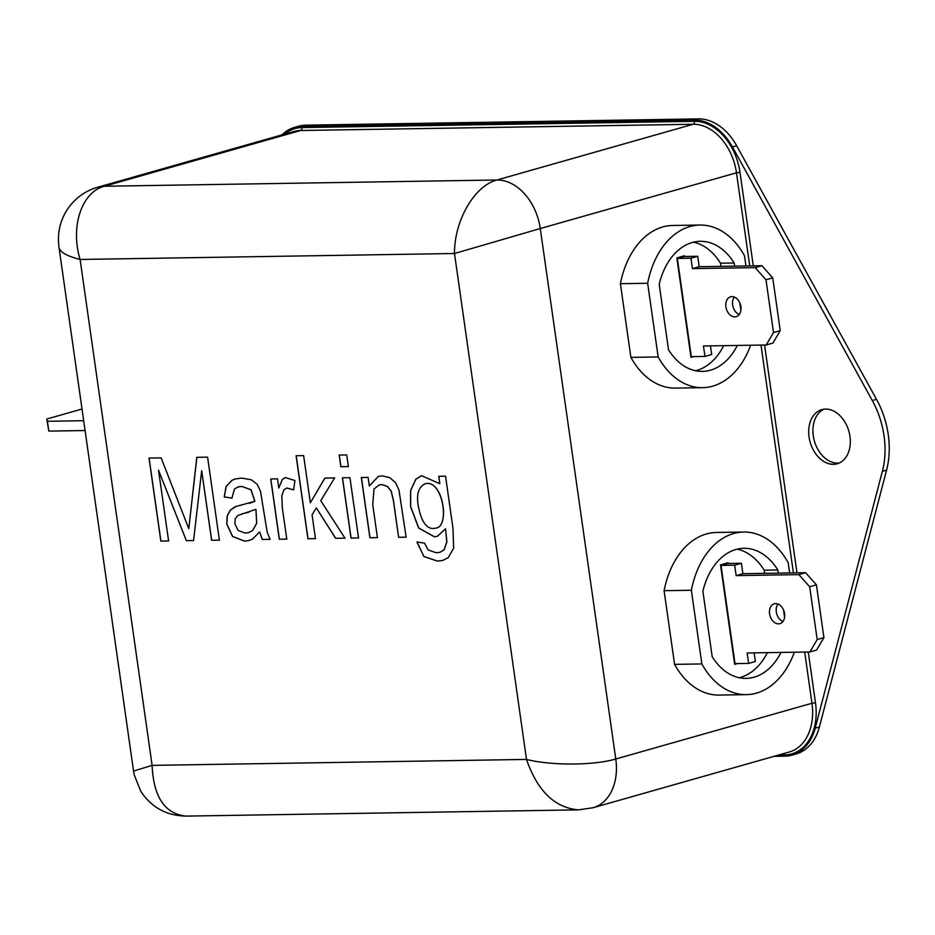 <?xml version="1.0" encoding="UTF-8"?>
<svg xmlns="http://www.w3.org/2000/svg" width="935" height="935" viewBox="0 0 935 935"><rect width="100%" height="100%" fill="white"/><g stroke="black" fill="none" stroke-linecap="round" stroke-linejoin="round"><path stroke-width="1.4" d="M748.643 663.406L735.015 663.628L721.025 565.394L727.769 563.478L741.397 563.267L742.881 573.704L805.584 572.699L816.419 584.831L823.934 637.635L816.594 650.059L809.85 651.976L747.158 652.969L748.643 663.406L755.375 661.501L754.148 652.864M721.025 565.394L734.665 565.172L741.397 563.267M734.665 565.172L736.149 575.609L742.881 573.704M736.149 575.609L798.841 574.616L805.584 572.699M798.841 574.616L809.675 586.748L816.419 584.831M809.675 586.748L817.19 639.552L823.934 637.635M817.19 639.552L809.85 651.976M778.528 623.855A10.32 7.375 -105.9 0 0 779.907 623.657A10.32 7.375 -105.9 0 0 784.184 611.712A10.32 7.375 -105.9 0 0 774.274 603.8A10.32 7.375 -105.9 0 0 769.762 614.798A10.32 7.375 -105.9 0 0 778.528 623.855M777.978 604.033A10.32 7.375 -105.9 0 0 776.728 613.827A10.32 7.375 -105.9 0 0 782.946 621.506M83.671 420.715L47.416 421.288L46.75 419.044L82.011 409.016M85.073 430.532L48.819 431.105L47.416 421.288M48.819 431.105L46.75 419.044M158.529 470.223L168.604 540.979L160.832 541.096L149.016 458.068L161.124 457.881L188.788 528.684L196.794 457.308L207.593 457.145L219.409 540.161L211.59 540.29L201.691 470.691L193.557 540.582L186.357 540.687L158.529 470.223L186.357 540.687M270.051 539.355L262.279 539.483L259.603 531.933L252.614 539.027L249.061 540.524L244.549 541.155L232.535 536.468L226.796 524.149L227.17 516.05L230.255 510.136L235.223 506.676L254.752 501.324L251.024 489.8L241.896 486.457L237.911 486.983L234.404 489.122L231.915 498.133L224.236 496.929L226.083 486.539L231.88 480.356L235.164 479L241.733 478.089L251.27 479.772L257.16 484.213L260.468 491.085L267.188 532.202L270.051 539.355M293.637 489.893L286.671 488.047L283.843 489.998L281.856 495.62L282.288 507.588L286.776 539.098L279.296 539.215L270.718 478.965L277.508 478.849L278.805 487.976L282.312 479.491L285.35 477.575L294.922 480.508L293.637 489.893M312.056 514.811L315.457 538.642L307.931 538.759L296.103 455.731L303.63 455.614L310.35 502.82L324.831 478.101L334.648 477.937L320.752 500.657L344.945 538.163L335.618 538.315L316.322 507.869L312.056 514.811M346.71 454.924L348.369 466.588L340.843 466.705L339.183 455.041L346.71 454.924M349.947 477.703L358.526 537.952L350.999 538.069L342.42 477.82L349.947 477.703M398.614 537.309L393.39 500.611L391.204 491.284L387.347 486.41L381.76 484.61L379.248 484.938L374.023 488.947L372.738 504.701L377.424 537.648L369.898 537.765L361.319 477.516L368.109 477.411L369.337 485.978L378.348 476.394L382.123 475.857L389.801 477.668L395.599 482.729L399.011 490.267L406.141 537.193L398.614 537.309L393.471 500.587L391.286 491.261L387.441 486.387L381.854 484.587L379.248 484.914M438.76 476.289L445.551 476.172L452.961 528.252L453.662 548.179L448.274 557.576L442.898 560.381L437.428 561.129L423.859 556.524L417.022 541.949L424.572 543.165L428.125 549.967L436.283 552.784L440.081 552.269L444.055 549.827L446.813 541.809L445.527 528.754L437.405 536.304L434.237 536.748L418.646 528.018L410.558 506.595L410.582 490.641L415.736 479.316L421.591 475.716L439.812 483.687L438.76 476.289M739.269 677.723A64.725 44.483 89.1 0 0 767.378 652.653M764.655 573.354L764.199 570.186A64.725 44.483 89.1 0 0 737.142 549.161M737.388 663.593L734.676 664.364L720.523 564.904L728.096 562.741L728.201 563.478M789.643 572.956L788.193 562.741A80.983 55.656 89.1 0 0 743.687 532.027L716.42 532.471A80.983 55.656 89.1 0 0 664.095 590.686L674.579 664.364A80.983 55.656 89.1 0 0 719.097 695.079L746.352 694.647A80.983 55.656 89.1 0 0 794.341 652.221M750.653 345.237A80.983 55.656 -90.9 0 1 702.664 387.663L675.409 388.095A80.983 55.656 -90.9 0 1 630.891 357.38L620.408 283.702A80.983 55.656 -90.9 0 1 672.732 225.475L699.988 225.043A80.983 55.656 -90.9 0 1 744.505 255.758L745.955 265.972M133.541 771.071L152.113 765.379L526.499 759.419L454.492 253.502L80.106 259.462L152.113 765.379C153.539 797.146 164.922 814.046 186.264 816.103C166.71 815.834 151.552 807.571 140.799 791.29L134.266 775.08L133.541 771.071L59.022 247.459C59.992 252.146 67.028 256.155 80.106 259.462C70.113 226.854 81.684 191.956 104.381 186.252L300.579 130.503A50.046 35.752 -105.9 0 0 293.894 131.484L97.696 187.234A50.046 35.752 74.1 0 1 104.381 186.252L496.941 179.999L693.139 124.261L300.579 130.503A2.501 1.718 -90.9 0 0 301.911 127.569A52.547 37.54 -105.9 0 0 284.567 134.137M749.73 265.914L736.476 172.8L540.278 228.537A50.046 35.752 74.1 0 0 496.941 179.999C474.442 185.703 454.211 220.742 454.492 253.502L540.278 228.537L615.779 759.01A50.046 35.752 74.1 0 1 593.106 807.723L789.304 751.985A50.046 35.752 -105.9 0 0 811.966 703.26L615.779 759.01C593.807 765.531 551.241 765.73 526.499 759.419C537.438 791.033 554.782 807.84 578.531 809.862L186.275 816.103M849.962 436.376A28.155 20.114 -105.9 0 0 821.83 409.623A28.155 20.114 -105.9 0 0 810.166 442.197A28.155 20.114 -105.9 0 0 837.211 463.772A28.155 20.114 -105.9 0 0 849.962 436.376M773.97 756.333L784.816 756.17A53.798 38.44 -105.9 0 0 792.015 755.118A53.798 38.44 -105.9 0 0 815.18 728.201L882.371 471.345A75.069 53.634 -105.9 0 0 872.285 400.531L732.467 146.97A53.798 38.44 -105.9 0 0 694.296 120.089L301.736 126.342A53.798 38.44 -105.9 0 0 294.548 127.394A53.798 38.44 -105.9 0 0 282.008 134.862M792.015 755.118L796.223 753.914A53.798 38.44 -105.9 0 0 819.387 726.998L886.579 470.153A75.069 53.634 -105.9 0 0 876.504 399.327L736.675 145.778A53.798 38.44 -105.9 0 0 698.503 118.897L305.944 125.15A53.798 38.44 -105.9 0 0 298.756 126.202L294.548 127.394M839.268 463.012A28.155 20.114 74.1 0 1 814.385 440.993A28.155 20.114 74.1 0 1 823.98 409.179M702.664 387.663A80.983 55.656 -90.9 0 1 658.158 356.948L630.891 357.38M658.158 356.948L647.663 283.27L620.408 283.702M647.663 283.27A80.983 55.656 -90.9 0 1 699.988 225.043M737.318 345.447A64.725 44.483 -90.9 0 1 702.407 371.394A64.725 44.483 -90.9 0 1 668.513 349.725L659.198 284.275A64.725 44.483 -90.9 0 1 700.257 241.312A64.725 44.483 -90.9 0 1 734.139 262.98L734.594 266.148M739.819 302.846L740.894 310.42M743.687 532.027A80.983 55.656 89.1 0 0 691.362 590.254L701.846 663.932L674.579 664.364M691.362 590.254L664.095 590.686M701.846 663.932A80.983 55.656 89.1 0 0 746.352 694.647M778.282 573.132L777.826 569.964A64.725 44.483 89.1 0 0 743.944 548.296A64.725 44.483 89.1 0 0 702.886 591.259L712.201 656.709A64.725 44.483 89.1 0 0 746.095 678.378A64.725 44.483 89.1 0 0 781.005 652.431M784.582 617.404L783.507 609.842M693.443 242.177A64.725 44.483 -90.9 0 1 720.511 263.202L734.139 262.98M720.511 263.202L720.967 266.37M723.69 345.669A64.725 44.483 -90.9 0 1 695.582 370.739M684.513 256.482L684.408 255.758L676.835 257.92L690.988 357.38L693.7 356.609M764.199 570.186L777.826 569.964M682.749 256.868L682.655 256.26M690.918 356.913L691.888 356.632M726.343 563.244L726.437 563.852M735.576 663.616L734.606 663.897M168.686 540.956L160.832 541.096M160.913 541.073L149.097 458.045M196.876 457.285L188.788 528.684M219.491 540.138L211.59 540.29M211.672 540.266L201.691 470.691M193.638 540.559L186.439 540.664M270.133 539.331L262.279 539.483M262.361 539.46L259.603 531.933M249.049 540.512L244.643 541.131L232.616 536.445L226.889 524.126L227.252 516.026L230.337 510.113L236.59 506.197M249.47 503.322L254.752 501.324M254.834 501.3L251.106 489.776L241.978 486.434L238.542 486.808M231.997 498.11L224.236 496.929M224.318 496.906L226.165 486.516L231.962 480.333L235.258 478.977M238.121 530.507L245.215 533.102L248.581 532.611L252.66 530.437L256.646 523.284L255.933 509.33L237.747 515.501L235.234 518.867L234.86 523.74L238.121 530.507M248.593 532.623L252.754 530.414L256.728 523.261L255.933 509.33M248.874 512.17L241.709 513.923M286.858 539.074L279.296 539.215M279.378 539.191L270.799 478.93M285.175 477.621L282.393 479.468L278.805 487.976M293.637 489.823L286.753 488.023M315.539 538.607L307.931 538.759M308.012 538.735L296.196 455.707M324.912 478.077L310.35 502.82M345.027 538.139L335.618 538.315M335.7 538.291L316.322 507.869M348.451 466.565L340.843 466.705M340.924 466.682L339.265 455.018M358.608 537.929L350.999 538.069M351.081 538.046L342.502 477.797M377.506 537.625L369.898 537.765M369.979 537.742L361.401 477.493M378.371 476.382L369.337 485.978M406.222 537.169L398.696 537.286M442.933 560.369L437.51 561.105L423.941 556.5L417.22 542.709M440.081 552.269L444.137 549.803L446.895 541.786L445.527 528.754M437.405 536.293L434.331 536.725L418.74 527.995L410.64 506.571L410.664 490.618L415.818 479.281L420.984 475.915M438.842 476.266L439.812 483.687M436.072 528.041C450.121 526.452 442.711 478.626 425.051 483.804C418.564 486.925 416.297 494.241 418.225 505.753C421.603 523.062 427.552 530.484 436.072 528.041L436.154 528.03C450.097 526.452 442.933 479.036 425.343 483.722M710.46 345.88L711.687 354.517L704.955 356.422L691.316 356.644L677.337 258.411L684.081 256.494L697.709 256.284L699.193 266.72L761.896 265.715L772.731 277.847L780.246 330.651L772.906 343.075L766.162 344.992L703.471 345.985L704.955 356.422M677.337 258.411L690.965 258.189L697.709 256.284M690.965 258.189L692.449 268.625L699.193 266.72M692.449 268.625L755.153 267.632L761.896 265.715M755.153 267.632L765.987 279.764L772.731 277.847M765.987 279.764L773.502 332.568L780.246 330.651M773.502 332.568L766.162 344.992M731.953 296.617A10.32 7.375 -105.9 0 0 730.574 296.816A10.32 7.375 -105.9 0 0 726.308 308.76A10.32 7.375 -105.9 0 0 736.219 316.673A10.32 7.375 -105.9 0 0 740.73 305.675A10.32 7.375 -105.9 0 0 731.953 296.617M734.279 297.049A10.32 7.375 -105.9 0 0 733.04 306.844A10.32 7.375 -105.9 0 0 739.246 314.522M778.551 755.036L784.64 754.942A52.547 37.54 -105.9 0 0 815.472 702.758L811.966 703.26L804.684 652.057M793.418 572.898L760.996 345.073M753.294 265.856L739.971 172.285L736.476 172.8A50.046 35.752 -105.9 0 0 693.139 124.261A2.501 1.718 89.1 0 0 694.471 121.316L301.911 127.569M739.971 172.285A52.547 37.54 -105.9 0 0 694.471 121.316M815.472 702.758L808.249 651.999M796.982 572.839L764.561 345.015M819.387 726.998L815.18 728.201M886.579 470.153L882.371 471.345M876.504 399.327L872.285 400.531M736.675 145.778L732.467 146.97M698.503 118.897L694.296 120.089M305.944 125.15L301.736 126.342M784.033 753.481A2.501 1.718 -90.9 0 1 784.64 754.942M578.531 809.862L593.106 807.723M97.696 187.234C84.618 190.985 74.227 198.804 66.525 210.691C60.6 220.555 57.935 231.097 58.519 242.34L59.022 247.459"/></g></svg>
